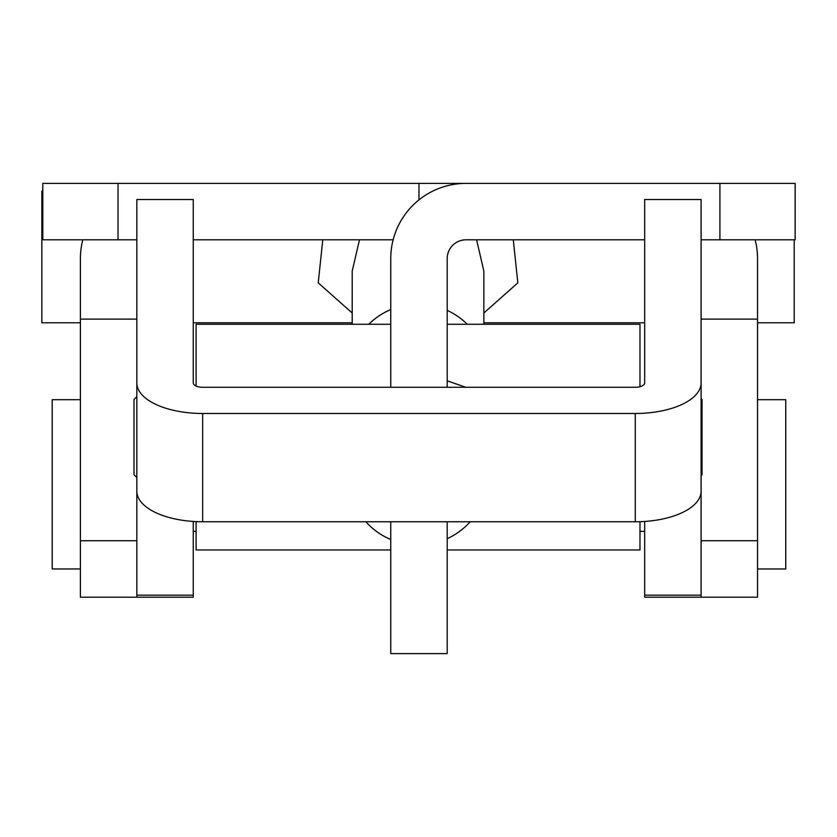 <?xml version="1.0" encoding="UTF-8"?>
<svg xmlns="http://www.w3.org/2000/svg" width="837" height="837" viewBox="0 0 837 837"><rect width="100%" height="100%" fill="white"/><g stroke="black" fill="none" stroke-linecap="round" stroke-linejoin="round"><path stroke-width="1.26" d="M719.914 183.387L719.914 239.811L795.15 239.811L795.15 183.387L418.971 183.387L418.971 199.897M644.678 239.811L465.989 239.811A18.812 18.812 0 0 0 447.188 258.623L447.188 387.28M418.971 183.387L42.792 183.387L42.792 239.811L136.839 239.811M393.149 239.811L193.263 239.811M719.914 239.811L701.103 239.811M757.527 540.754L701.103 540.754L701.103 597.189L757.527 597.189L757.527 258.623A75.236 75.236 0 0 0 755.141 239.811M757.527 319.106L701.103 319.106M82.8 239.811A75.236 75.236 0 0 0 80.404 258.623L80.404 319.106L136.839 319.106M193.263 521.451L193.263 597.189L80.404 597.189L80.404 319.106M202.669 413.478L202.669 521.765A65.83 30.571 180 0 1 136.839 491.193L136.839 199.52L193.263 199.52L193.263 382.917A9.406 4.363 0 0 0 202.669 387.28L635.273 387.28A9.406 4.363 0 0 0 644.678 382.917L644.678 199.52L701.103 199.52L701.103 382.917A65.83 30.571 0 0 1 635.273 413.478L202.669 413.478A65.83 30.571 0 0 1 136.839 382.917L136.839 597.189L136.839 540.754L80.404 540.754M465.989 183.387A75.236 75.236 0 0 0 390.753 258.623L390.753 387.28M447.188 521.765L447.188 653.613L390.753 653.613L390.753 521.765M644.678 521.451L644.678 597.189L701.103 597.189L701.103 491.193A65.83 30.571 180 0 1 635.273 521.765L202.669 521.765M701.103 382.917L701.103 491.193M757.527 568.972L785.744 568.972L785.744 399.688L757.527 399.688M80.404 399.688L52.197 399.688L52.197 568.972L80.404 568.972M136.839 396.686L134.014 399.5L134.014 474.736L136.839 477.561M701.103 398.558L702.044 399.5L702.044 474.736L701.103 475.678M465.906 387.28L447.188 380.845M447.188 324.264L639.981 324.264L639.981 386.694M639.981 521.681L639.981 549.972L447.188 549.972M390.753 324.264L196.088 324.264L196.088 386.035M196.088 521.608L196.088 549.972L390.753 549.972M390.753 309.554A69.597 68.937 180 0 0 368.782 324.264M365.895 521.765A69.597 68.937 180 0 0 390.753 539.52M80.404 322.8L41.85 322.8L41.85 191.139L42.792 191.139M352.199 313.017L318.227 282.854L322.789 239.811M359.46 239.811L352.199 271.146L352.199 324.264M483.859 324.264L483.859 271.146L476.598 239.811M513.269 239.811L517.831 282.854L483.859 313.017M757.527 322.8L794.208 322.8L794.208 239.811M467.276 324.264A69.597 68.937 180 0 0 447.188 310.381M447.188 538.693A69.597 68.937 180 0 0 470.164 521.765M118.027 183.387L118.027 239.811M644.678 595.17L701.103 595.17M635.273 413.478L635.273 521.765M193.263 595.17L136.839 595.17M639.981 531.359L644.678 531.359M196.088 531.359L193.263 531.359M193.263 322.8L352.199 322.8M483.859 322.8L644.678 322.8"/></g></svg>
